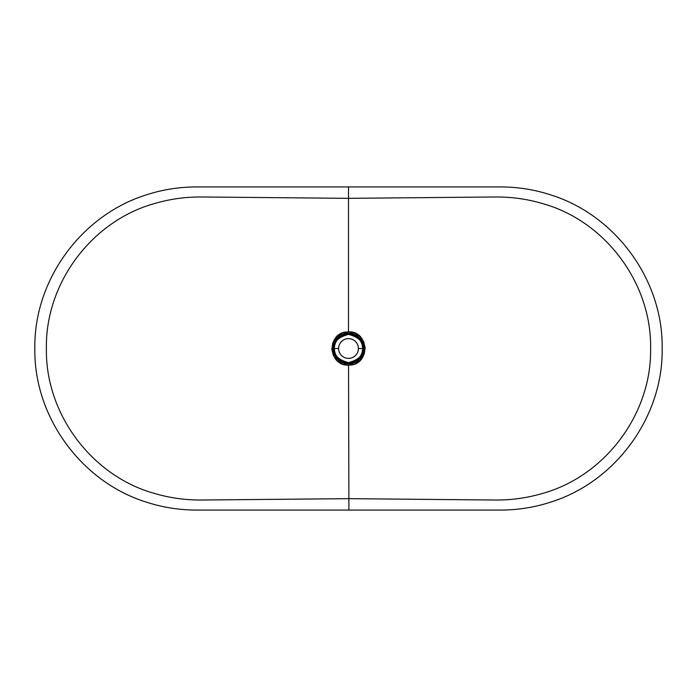 <?xml version="1.0" encoding="UTF-8"?>
<svg xmlns="http://www.w3.org/2000/svg" width="697" height="697" viewBox="0 0 697 697"><rect width="100%" height="100%" fill="white"/><g stroke="black" fill="none" stroke-linecap="round" stroke-linejoin="round"><path stroke-width="1.05" d="M348.5 186.927L500.577 186.927C517.967 186.97 534.782 189.654 551.005 194.994C615.765 215.26 663.3 280.36 662.15 348.5C663.3 416.64 615.765 481.74 551.005 502.006C534.782 507.346 517.967 510.03 500.577 510.073L348.883 510.073L500.577 510.073C517.967 510.03 534.782 507.346 551.005 502.006C615.765 481.74 663.3 416.64 662.15 348.5C663.3 280.36 615.765 215.26 551.005 194.994C534.782 189.654 517.967 186.97 500.577 186.927L348.5 186.927L348.5 198.34L494.025 196.99C510.727 196.746 526.906 198.941 542.562 203.576C605.092 220.905 651.773 283.069 650.606 348.5C651.773 413.931 605.092 476.095 542.562 493.424C526.906 498.059 510.727 500.254 494.025 500.01L348.883 498.66L348.883 510.073L348.883 498.66L494.025 500.01C510.727 500.254 526.906 498.059 542.562 493.424C605.092 476.095 651.773 413.931 650.606 348.5C651.773 283.069 605.092 220.905 542.562 203.576C526.906 198.941 510.727 196.746 494.025 196.99L348.5 198.34L348.5 331.868L354.703 333.061L360.018 336.468L363.677 341.608L365.158 347.751L364.235 353.998L360.175 360.375L354.607 363.973L348.535 365.132L348.883 498.66L348.535 365.132L349.999 365.071L349.885 363.851C339.814 363.616 334.22 358.493 333.114 348.5C333.846 339.787 338.507 334.673 347.097 333.149L346.984 331.938C326.431 332.713 327.947 366.247 348.535 365.132L342.323 363.947L337 360.549L333.323 355.4L331.842 349.267L332.757 343.02L336.808 336.642L342.366 333.035L348.5 331.868L348.5 198.34L202.975 196.99C186.273 196.746 170.094 198.941 154.438 203.576C91.908 220.905 45.227 283.069 46.394 348.5C45.227 413.931 91.908 476.095 154.438 493.424C170.094 498.059 186.273 500.254 202.975 500.01L348.883 498.66L202.975 500.01C186.273 500.254 170.094 498.059 154.438 493.424C91.908 476.095 45.227 413.931 46.394 348.5C45.227 283.069 91.908 220.905 154.438 203.576C170.094 198.941 186.273 196.746 202.975 196.99L348.5 198.34L348.5 186.927L196.423 186.927C179.033 186.97 162.218 189.654 145.995 194.994C81.235 215.26 33.7 280.36 34.85 348.5C33.7 416.64 81.235 481.74 145.995 502.006C162.218 507.346 179.033 510.03 196.423 510.073L348.883 510.073L196.423 510.073C179.033 510.03 162.218 507.346 145.995 502.006C81.235 481.74 33.7 416.64 34.85 348.5C33.7 280.36 81.235 215.26 145.995 194.994C162.218 189.654 179.033 186.97 196.423 186.927L348.5 186.927M363.764 348.5A15.264 15.264 0 0 0 348.5 333.236A15.264 15.264 0 0 0 333.236 348.5L334.159 342.933L337.139 338.115L341.652 334.699L347.097 333.149L353.405 333.889L358.877 337.121L362.571 342.288L363.886 348.5L363.198 348.5C364.034 341.547 359.138 336.651 348.5 333.802C337.862 336.651 332.966 341.547 333.802 348.5L333.236 348.5C332.626 344.039 337.2 333.445 348.5 333.236C359.8 333.445 364.374 344.039 363.764 348.5C364.374 352.961 359.8 363.555 348.5 363.764C337.2 363.555 332.626 352.961 333.236 348.5L333.802 348.5C332.966 341.547 337.862 336.651 348.5 333.802C359.138 336.651 364.034 341.547 363.198 348.5L362.623 348.5C363.425 341.826 358.72 337.113 348.5 334.377C338.28 337.113 333.575 341.826 334.377 348.5L333.802 348.5L334.377 348.5A14.123 14.123 0 0 1 348.5 334.377A14.123 14.123 0 0 1 362.623 348.5L358.389 348.5A9.889 9.889 0 0 0 348.5 338.611A9.889 9.889 0 0 0 338.611 348.5L334.377 348.5L338.611 348.5A9.889 9.889 0 0 1 348.5 338.611A9.889 9.889 0 0 1 358.389 348.5A9.889 9.889 0 0 1 348.5 358.389A9.889 9.889 0 0 1 338.611 348.5A9.889 9.889 0 0 0 348.5 358.389A9.889 9.889 0 0 0 358.389 348.5L362.623 348.5A14.123 14.123 0 0 1 348.5 362.623A14.123 14.123 0 0 1 334.377 348.5C333.575 355.174 338.28 359.887 348.5 362.623C358.72 359.887 363.425 355.174 362.623 348.5L363.198 348.5C364.034 355.453 359.138 360.349 348.5 363.198C337.862 360.349 332.966 355.453 333.802 348.5C332.966 355.453 337.862 360.349 348.5 363.198C359.138 360.349 364.034 355.453 363.198 348.5L363.886 348.5L362.841 354.067L359.852 358.894L355.331 362.309L348.273 363.912L342.079 362.51L336.991 358.72L334.421 354.703L333.236 348.5A15.264 15.264 0 0 0 348.5 363.764A15.264 15.264 0 0 0 363.764 348.5M354.773 356.141L353.989 356.716M350.425 358.197L348.5 358.389M340.859 354.773L340.284 353.989M338.803 350.425L338.611 348.5M342.227 340.859L343.011 340.284M346.575 338.803L348.5 338.611M356.141 342.227L356.716 343.011M358.197 346.575L358.389 348.5M346.984 331.938L347.097 333.149C357.169 333.375 362.762 338.489 363.886 348.5C363.154 357.212 358.485 362.327 349.885 363.851L349.999 365.071C370.56 364.296 369.062 330.787 348.5 331.868L346.984 331.938"/></g></svg>
